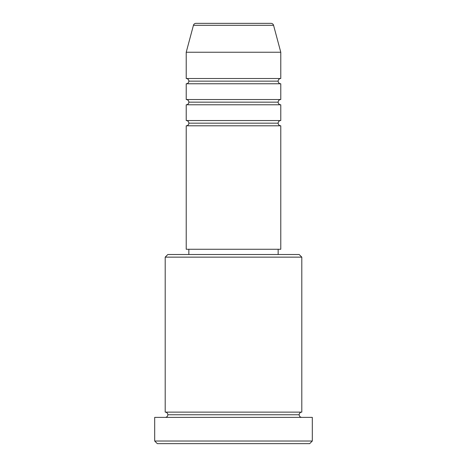 <?xml version="1.0" encoding="UTF-8"?>
<svg xmlns="http://www.w3.org/2000/svg" width="467" height="467" viewBox="0 0 467 467"><rect width="100%" height="100%" fill="white"/><g stroke="black" fill="none" stroke-linecap="round" stroke-linejoin="round"><path stroke-width="0.7" d="M271.023 23.35L195.977 23.35A2.627 2.627 0 0 0 193.437 25.3L273.563 25.3A2.627 2.627 0 0 0 271.023 23.35L195.977 23.35A2.627 2.627 0 0 0 193.437 25.3L186.216 52.246L280.784 52.246L273.563 25.3L193.437 25.3L186.216 52.246L186.216 78.514A2.627 2.627 0 0 1 188.843 81.141A2.627 2.627 0 0 1 186.216 83.768L186.216 99.529A2.627 2.627 0 0 1 188.843 102.156A2.627 2.627 0 0 1 186.216 104.783L186.216 120.544A2.627 2.627 0 0 1 188.843 123.171A2.627 2.627 0 0 1 186.216 125.798L186.216 249.261L280.784 249.261L280.784 125.798A2.627 2.627 0 0 1 278.157 123.171A2.627 2.627 0 0 1 280.784 120.544L280.784 104.783A2.627 2.627 0 0 1 278.157 102.156A2.627 2.627 0 0 1 280.784 99.529L280.784 83.768A2.627 2.627 0 0 1 278.157 81.141A2.627 2.627 0 0 1 280.784 78.514L280.784 52.246L186.216 52.246L186.216 78.514L280.784 78.514A2.627 2.627 0 0 0 278.157 81.141L188.843 81.141A2.627 2.627 0 0 0 186.216 78.514L280.784 78.514L280.784 52.246L273.563 25.3A2.627 2.627 0 0 0 271.023 23.35M301.799 257.142L299.172 254.515L167.828 254.515L165.201 257.142L301.799 257.142L165.201 257.142L165.201 412.127A2.627 2.627 0 0 1 167.828 414.754A2.627 2.627 0 0 1 165.201 417.381A2.627 2.627 0 0 0 167.828 414.754A2.627 2.627 0 0 0 165.201 412.127L301.799 412.127L301.799 257.142L301.799 412.127A2.627 2.627 0 0 0 299.172 414.754A2.627 2.627 0 0 1 301.799 412.127L165.201 412.127L165.201 257.142L167.828 254.515L299.172 254.515L301.799 257.142M154.694 441.023L157.321 443.65L309.679 443.65L312.306 441.023L154.694 441.023L312.306 441.023L312.306 417.381L154.694 417.381L154.694 441.023L154.694 417.381L312.306 417.381L312.306 441.023L309.679 443.65L157.321 443.65L154.694 441.023M301.799 417.381A2.627 2.627 0 0 1 299.172 414.754L167.828 414.754L299.172 414.754A2.627 2.627 0 0 0 301.799 417.381M186.216 120.544L280.784 120.544A2.627 2.627 0 0 0 278.157 123.171L188.843 123.171A2.627 2.627 0 0 0 186.216 120.544L186.216 104.783A2.627 2.627 0 0 0 188.843 102.156A2.627 2.627 0 0 0 186.216 99.529L280.784 99.529A2.627 2.627 0 0 0 278.157 102.156L188.843 102.156L278.157 102.156A2.627 2.627 0 0 0 280.784 104.783L186.216 104.783L280.784 104.783L280.784 120.544L186.216 120.544M280.784 125.798L186.216 125.798A2.627 2.627 0 0 0 188.843 123.171L278.157 123.171A2.627 2.627 0 0 0 280.784 125.798L280.784 249.261L186.216 249.261L186.216 125.798L280.784 125.798M278.157 254.515L278.157 249.261L278.157 254.515M188.843 249.261L188.843 254.515L188.843 249.261M280.784 83.768L186.216 83.768A2.627 2.627 0 0 0 188.843 81.141L278.157 81.141A2.627 2.627 0 0 0 280.784 83.768L280.784 99.529L186.216 99.529L186.216 83.768L280.784 83.768"/></g></svg>
